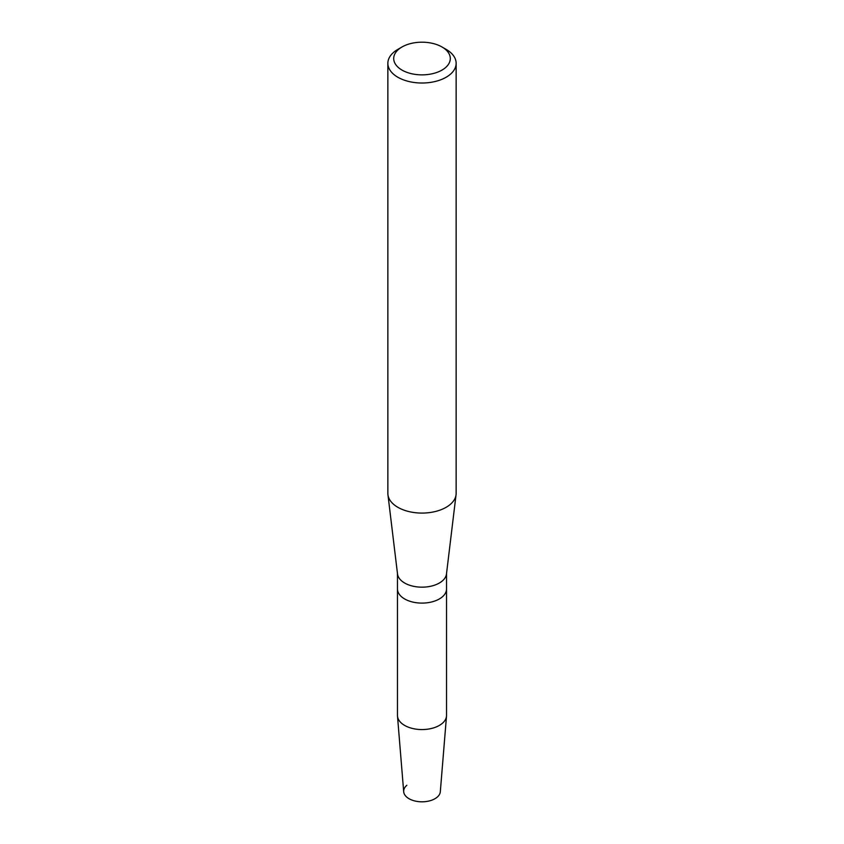 <?xml version="1.0" encoding="UTF-8"?>
<svg xmlns="http://www.w3.org/2000/svg" width="844" height="844" viewBox="0 0 844 844"><rect width="100%" height="100%" fill="white"/><g stroke="black" fill="none" stroke-linecap="round" stroke-linejoin="round"><path stroke-width="1.27" d="M446.529 573.498L446.529 588.933A24.529 14.158 180 0 1 439.344 598.955A24.529 14.158 180 0 0 446.529 588.933L446.529 715.406A24.529 14.158 180 0 1 446.508 716.071L440.315 791.725A18.336 10.592 180 0 1 434.966 798.709A18.336 10.592 180 0 1 410.3 799.374A18.336 10.592 180 0 1 406.85 785.268M442.003 46.979L446.138 49.374A34.14 19.707 180 0 1 456.14 63.311L456.14 493.371A34.14 19.707 180 0 1 456.055 494.742L446.476 573.994A24.529 14.158 180 0 1 439.344 583.025A24.529 14.158 180 0 1 413.412 586.274A24.529 14.158 180 0 1 397.524 573.994L387.945 494.742A34.14 19.707 180 0 1 387.86 493.371L387.86 63.311A34.14 19.707 180 0 1 397.862 49.374L401.997 46.979A28.285 16.331 180 0 1 442.003 46.979A28.285 16.331 180 0 1 442.003 70.084A28.285 16.331 180 0 1 401.997 70.084A28.285 16.331 180 0 1 401.997 46.979L397.862 49.374M446.508 716.071A24.529 14.158 180 0 1 439.344 725.418A24.529 14.158 180 0 1 413.149 728.615A24.529 14.158 180 0 1 397.492 716.071A24.529 14.158 180 0 1 397.471 715.406L397.471 588.933A24.529 14.158 180 0 0 412.611 602.025A24.529 14.158 180 0 0 439.344 598.955A24.529 14.158 180 0 1 412.611 602.025A24.529 14.158 180 0 1 397.471 588.933L397.471 573.498M456.055 494.742A34.14 19.707 180 0 1 446.138 507.307A34.14 19.707 180 0 1 410.047 511.833A34.14 19.707 180 0 1 387.945 494.742M456.14 63.311A34.14 19.707 180 0 1 446.138 77.247A34.14 19.707 180 0 1 408.939 81.52A34.14 19.707 180 0 1 387.86 63.311M434.966 798.709A18.336 10.592 180 0 1 415.385 801.104A18.336 10.592 180 0 1 403.685 791.725L397.492 716.071"/></g></svg>
